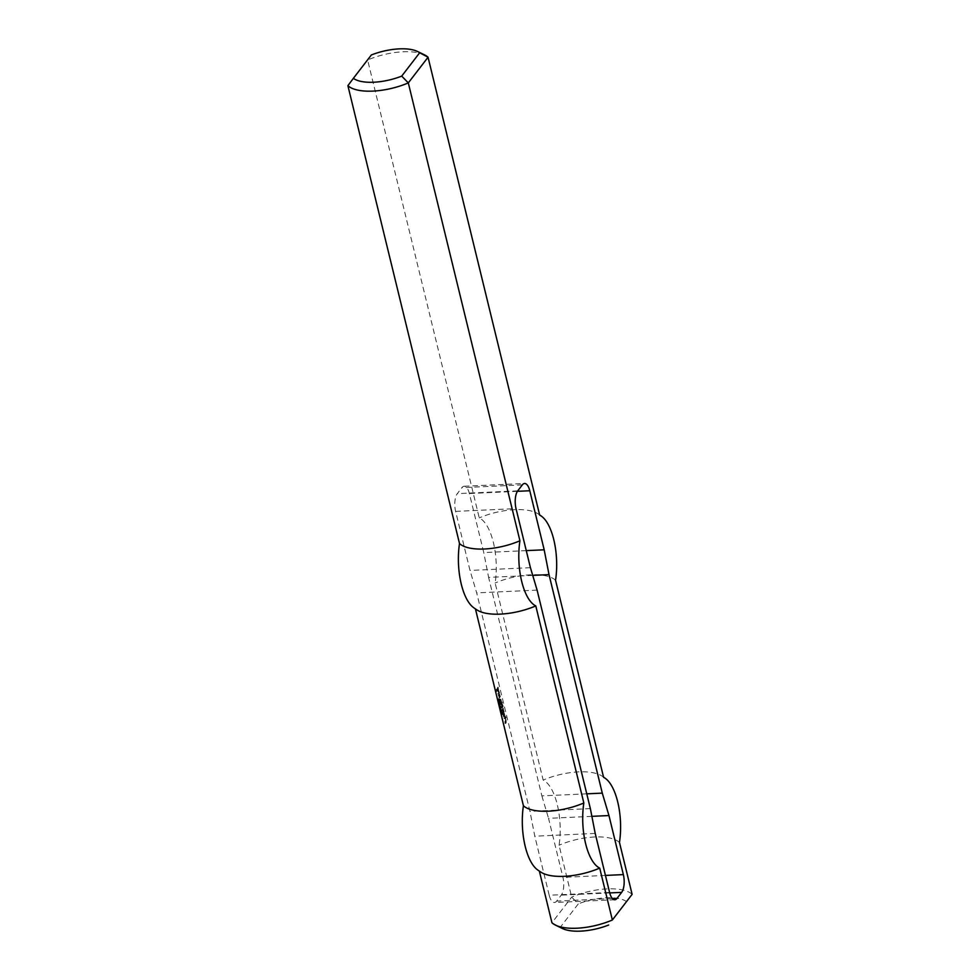 <?xml version="1.0" encoding="UTF-8"?>
<svg xmlns="http://www.w3.org/2000/svg" width="980" height="980" viewBox="0 0 980 980"><rect width="100%" height="100%" fill="white"/><g stroke="black" fill="none" stroke-linecap="round" stroke-linejoin="round"><path stroke-width="0.73" stroke-dasharray="4.9 3.68" d="M501.797 712.117L501.552 711.394L502.397 712.092M501.625 711.48L502.238 711.456M501.552 711.394L502.164 711.37L501.552 711.394M501.405 711.639L502.017 711.615M501.552 712.423L502.164 712.399M501.209 712.877L501.527 711.137L501.209 712.877L502.532 712.215L502.127 711.1L501.87 713.06L502.74 713.611L502.127 713.134L502.091 714.016L502.838 713.526L501.993 713.06L502.703 713.281M501.307 711.517L501.919 711.492M501.417 711.198L502.03 711.174M501.613 711.186L502.226 711.162M501.919 712.24L502.532 712.215M500.535 709.03L500.694 709.667L501.135 709.005M500.768 709.557L501.38 709.532M499.825 707.192L501.086 706.311L500.437 707.168M500.535 706.556L501.148 706.531M499.886 707.413L501.932 707.977L503.169 706.384L502.556 703.787L502.924 705.612L502.532 706.115L502.03 705.245L501.932 707.977M499.678 706.58L500.07 704.608L499.678 706.58L500.988 705.918L500.204 705.465L500.67 704.583L500.29 706.556M500.192 705.918L500.805 705.882M499.727 706.801L500.339 706.776M499.298 701.435L498.685 702.501L499.298 701.435L499.812 702.342L499.898 701.411M499.322 701.57L499.935 701.545M499.2 702.378L499.812 702.342M499.188 702.096L499.8 702.072M498.661 700.823L499.273 700.798M498.759 701.019L499.494 700.957L498.759 701.019M498.428 700.81L499.028 700.369L498.649 701.533L498.428 700.81L499.58 700.7M498.489 701.533L499.249 701.509L499.175 700.443L499.543 701.166L499.531 700.088L498.489 701.533M498.367 701.264L498.979 701.239M498.771 700.039L499.384 700.002M499.028 700.369L499.641 700.345M498.6 700.97L499.212 700.945M499.212 701.3L498.551 701.349M505.178 718.254L504.627 716.343L504.688 717.801L504.21 718.426L503.671 717.605L504.038 719.295L506.158 717.74L505.239 716.319L504.81 718.401L504.271 717.568L504.639 719.271L505.778 718.217M505.068 719.038L505.68 719.014M505.019 719.002L505.631 718.965M504.884 718.622L505.496 718.597M504.627 716.343L505.239 716.319M504.676 716.392L505.288 716.356M504.921 717.385L505.533 717.348M504.97 717.421L505.582 717.397M505.398 716.98L506.011 716.944M503.708 715.363L503.855 714.2L503.512 715.731L502.924 714.751L503.61 716.686L504.32 715.768L503.696 713.207L503.659 715.327L504.406 714.138L504.639 714.922L504.112 715.706L503.549 714.592L503.941 716.368L504.921 715.743L504.296 713.183L504.32 715.339M503.291 713.832L503.904 713.808M503.304 713.71L503.916 713.685M503.61 716.686L504.222 716.662M503.328 716.405L503.941 716.368M502.924 714.751L503.536 714.714M502.936 714.628L503.549 714.592M503.095 714.42L503.708 714.383M503.451 715.694L504.063 715.67M503.794 714.163L504.406 714.138M503.634 714.371L504.247 714.346M503.622 714.494L504.235 714.469M502.642 713.379L503.61 712.007L502.397 708.038L501.576 709.214L501.797 709.912L502.581 708.993L502.164 711.603L503.01 710.733L502.581 713.342L504.222 711.982L502.997 708.013L502.177 709.177L502.397 709.888L503.181 708.969L503.242 713.354M502.581 713.342L503.193 713.317M502.422 712.681L503.034 712.656M502.434 712.558L503.046 712.534M503.169 711.603L503.781 711.566M503.181 711.468L503.794 711.443M502.948 710.684L503.561 710.659M501.736 709.875L502.348 709.839M502.703 708.283L503.316 708.258M503.61 712.007L504.222 711.982M503.598 712.129L504.21 712.105M498.979 696.805L499.188 697.503L499.739 696.131L499.077 694.269L498.33 695.898L498.992 697.76L499.175 695.347L499.739 697.442L499.727 695.286L499.58 696.768M499.114 695.31L499.727 695.286M499.102 697.503L500.302 696.805L499.678 694.244L499.139 697.466M499.09 697.625L499.702 697.601M498.992 697.76L499.604 697.723M498.33 695.898L498.943 695.874M498.367 695.188L498.979 695.163M499.739 696.131L500.351 696.106M499.188 697.503L499.8 697.478M500.523 704.706L501.123 702.832L500.523 704.706L501.944 703.505L501.723 702.807L500.927 703.848L501.123 704.669M500.302 703.995L500.915 703.971M500.315 703.873L500.927 703.848M501.331 703.53L501.944 703.505M501.319 703.664L501.932 703.628M500.302 701.386L500.449 700.222L500.106 701.766L499.518 700.774L500.204 702.721L500.915 701.803L500.29 699.23L500.253 701.349L501.001 700.161L501.233 700.945L500.707 701.741L500.143 700.627L500.535 702.403L501.515 701.766L500.89 699.206L500.915 701.361M499.886 699.855L500.498 699.83M499.898 699.732L500.511 699.708M500.204 702.721L500.817 702.685M499.923 702.427L500.535 702.403M499.518 700.774L500.131 700.749M499.531 700.651L500.143 700.627M499.69 700.443L500.302 700.418M500.045 701.717L500.658 701.692M500.388 700.186L501.001 700.161M500.229 700.394L500.841 700.369M500.216 700.516L500.829 700.492M497.044 689.075L497.362 690.851L498.073 689.271L497.534 687.25L496.284 688.867L496.75 691.647L496.529 689.528L497.424 688.364L497.644 690.582L498.575 690.03L498.134 687.213L496.885 688.842L497.301 691.574L497.13 689.504L498.036 688.34L498.269 689.332L497.889 689.834L497.656 689.038M497.228 689.81L497.84 689.785M497.424 688.364L498.036 688.34M496.186 689.54L496.799 689.504M497.583 687.286L498.195 687.262M497.963 690.055L498.575 690.03M496.995 689.026L497.607 689.001M501.576 703.322L502.299 702.048L502.189 703.297M501.748 702.121L502.36 702.096M499.273 699.573L499.273 698.703L499.874 699.548M498.33 699.23L499.714 698.887M505.68 722.713L505.484 719.7L505.509 721.856L504.602 720.741L505.043 723.424L505.006 721.194L506.28 722.689L506.035 719.626L506.207 721.697L505.46 720.374L505.141 721.329L505.643 723.399L505.607 721.158L506.28 722.689M504.884 721.562L505.496 721.537M505.264 723.142L505.876 723.105M505.092 723.473L505.705 723.436M505.398 721.77L506.011 721.745M505.484 719.7L506.096 719.663M501.27 707.964L501.883 707.94M501.331 708.013L502.569 706.409L501.76 704.069L501.723 707.278M501.123 707.18L501.736 707.156M501.638 706.519L502.25 706.482M501.405 705.392L502.017 705.367M501.417 705.269L502.03 705.245M502.311 705.637L502.924 705.612M502.324 705.514L502.936 705.49M502.14 704.767L502.752 704.742M501.907 704.853L502.52 704.828M501.748 704.191L502.36 704.167M501.76 704.069L502.373 704.044M497.999 694.367L498.979 692.995L498.183 690.765L497.95 694.33L499.567 693.093L498.783 690.729L498.612 694.342M497.767 693.583L498.379 693.558M498.452 692.578L499.065 692.554M498.036 691.917L498.649 691.892M497.877 691.255L498.489 691.231M499.249 703.077L499.861 703.052M499.175 703.934L499.788 703.91M499.641 703.664L499.482 702.685L499.163 704.142L500.241 703.628L499.971 702.672L499.469 703.971L500.241 703.628M499.359 702.697L500.094 702.648L499.359 702.697M499.665 702.979L500.278 702.954M499.702 703.334L500.315 703.309M499.384 704.302L500.143 704.914L499.984 704.277M499.616 704.841L500.229 704.804M498.636 699.12L499.261 699.389M498.489 698.936L499.249 699.095M498.048 699.953L498.452 698.716L498.171 700.222L499.322 699.034L498.722 699.83M498.452 698.716L499.065 698.691M498.6 698.801L499.212 698.777M498.71 699.058L499.322 699.034M498.11 699.867L498.857 699.365M498.085 699.671L498.698 699.647M500.805 708.05L500.56 707.327L501.405 708.026M500.633 707.413L501.246 707.389M500.413 707.572L501.025 707.548M500.216 708.81L500.535 707.07L500.216 708.81L501.54 708.148L501.135 707.033L500.829 708.773M500.486 708.454L501.099 708.43M500.315 707.45L500.927 707.425M500.425 707.131L501.037 707.107M500.621 707.119L501.233 707.095M500.927 708.173L501.54 708.148M500.829 711.308L501.221 709.336L500.829 711.308L502.14 710.647L501.356 710.194L501.821 709.312L501.442 711.284M501.344 710.635L501.956 710.61M502.103 713.305L501.478 714.04L502.348 714.261M501.601 714.395L502.213 714.359M501.478 714.04L502.091 714.016M501.527 713.158L502.238 713.085L501.527 713.158M502.703 713.795L502.054 713.857M501.821 712.84L502.679 712.889M501.736 714.285L501.576 713.391L502.042 714.102L502.777 713.195M502.226 713.562L502.838 713.526M502.213 713.857L502.826 713.832M502.042 714.102L502.654 714.065M501.711 713.465L502.324 713.44M501.736 714.53L502.385 714.506M526.272 550.625L483.765 552.573L469.371 493.516A13.242 5.39 87.4 0 0 464.177 486.252A13.242 5.39 87.4 0 0 461.911 487.673L457.317 493.626A13.242 5.39 87.4 0 0 455.614 511.389L470.008 570.446L476.684 592.876L529.947 811.379L534.798 836.197L549.192 895.242L609.597 892.474M532.716 575.37L488.604 577.392L483.765 552.573M586.763 793.837L541.866 795.895L488.604 577.392M591.871 816.34L548.543 818.325L562.949 877.37A13.242 5.39 -92.6 0 1 561.234 895.144L556.652 901.098A13.242 5.39 -92.6 0 1 554.386 902.519A13.242 5.39 -92.6 0 1 549.192 895.242M541.866 795.895L548.543 818.325M424.499 54.856A43.696 17.309 -13.7 0 0 367.635 60.001L347.888 85.664M371.346 54.978L367.635 60.001L479.257 517.893A46.317 18.841 -92.6 0 1 495.133 583.014L543.177 780.092A46.317 18.841 87.4 0 1 559.053 845.213L571.695 897.104L578.286 903.891L560.327 927.239L551.948 922.768L571.695 897.104A43.696 17.309 166.3 0 1 632.112 894.336M537.26 869.628A46.317 18.841 87.4 0 0 539.294 870.877L539.368 871.134M473.34 607.429A46.317 18.841 -92.6 0 0 475.386 608.678L475.447 608.935M539.674 515.125A43.696 17.309 -13.7 0 0 537.714 513.63A43.696 17.309 -13.7 0 0 479.257 517.893M560.327 927.239A37.069 14.688 -13.7 0 0 562.483 928.526M626.624 901.673A37.069 14.688 -13.7 0 0 578.286 903.891M619.47 842.445A43.696 17.309 -13.7 0 0 559.053 845.213M537.101 590.107L476.684 592.876M590.364 808.61L529.947 811.379M530.425 567.677L470.008 570.446M475.386 608.678A43.696 17.309 -13.7 0 0 477.346 610.173M555.55 580.246A43.696 17.309 -13.7 0 0 495.133 583.014M595.203 833.429L534.798 836.197M539.294 870.877A43.696 17.309 -13.7 0 0 541.266 872.372M603.594 777.324A43.696 17.309 -13.7 0 0 601.622 775.829A43.696 17.309 -13.7 0 0 543.177 780.092M522.316 484.904L461.911 487.673M517.416 491.323L469.371 493.516M605.444 875.422L562.949 877.37M609.719 892.927L561.234 895.144M612.402 898.55L556.652 901.098M517.734 490.858L457.317 493.626M455.614 511.389L516.031 508.62M502.14 711.37L501.527 711.394M499.42 700.222L498.808 700.247M499.102 699.696L498.489 699.72M464.177 486.252L524.594 483.483M539.613 514.868A56.938 56.938 0 0 0 537.714 513.63M614.791 899.75L554.386 902.519M603.533 777.067A56.938 56.938 0 0 0 601.622 775.829"/><path stroke-width="1.47" d="M591.871 816.34L608.96 815.556L623.354 874.601A13.242 5.39 87.4 0 1 621.651 892.376L617.069 898.329A13.242 5.39 87.4 0 1 614.791 899.75A13.242 5.39 87.4 0 1 609.597 892.474L595.203 833.429L590.364 808.61L537.101 590.107L530.425 567.677L516.031 508.62A13.242 5.39 -92.6 0 1 517.734 490.858L522.316 484.904A13.242 5.39 -92.6 0 1 524.594 483.483A13.242 5.39 -92.6 0 1 529.788 490.747L544.182 549.805L526.272 550.625M544.182 549.805L549.021 574.623L532.716 575.37M608.96 815.556L602.284 793.126L586.763 793.837M602.284 793.126L549.021 574.623M539.368 871.134L551.948 922.768A43.696 17.309 166.3 0 0 555.501 925.145A43.696 17.309 166.3 0 0 612.365 920L632.112 894.336L612.365 920L599.711 868.109A46.317 18.841 -92.6 0 1 583.835 802.988L535.791 605.91A46.317 18.841 87.4 0 1 519.927 540.788A43.696 17.309 -13.7 0 1 459.51 543.557L347.888 85.664A43.696 17.309 -13.7 0 0 408.305 82.896L428.052 57.232A43.696 17.309 -13.7 0 0 424.499 54.856L417.517 51.475A37.069 14.688 166.3 0 1 419.673 52.761L428.052 57.232L539.674 515.125A46.317 18.841 87.4 0 1 541.707 516.374A56.938 56.938 0 0 0 539.613 514.868M475.447 608.935L523.43 805.756A46.317 18.841 87.4 0 0 537.26 869.628A56.938 56.938 0 0 0 541.266 872.372A43.696 17.309 -13.7 0 0 599.711 868.109M535.791 605.91A43.696 17.309 -13.7 0 1 477.346 610.173A56.938 56.938 0 0 1 473.34 607.429A46.317 18.841 -92.6 0 1 459.51 543.557M419.673 52.761L401.714 76.109A37.069 14.688 166.3 0 1 353.376 78.326L371.346 54.978A37.069 14.688 166.3 0 1 417.517 51.475M401.714 76.109L408.305 82.896L519.927 540.788M353.376 78.326L347.888 85.664M555.501 925.145L562.483 928.526A37.069 14.688 -13.7 0 0 608.654 925.022M541.707 516.374A46.317 18.841 87.4 0 1 555.55 580.246L603.594 777.324A46.317 18.841 -92.6 0 1 605.628 778.573A46.317 18.841 -92.6 0 1 619.47 842.445L632.112 894.336M523.43 805.756A43.696 17.309 -13.7 0 0 583.835 802.988M529.788 490.747L517.416 491.323M623.354 874.601L605.444 875.422M621.651 892.376L609.719 892.927M617.069 898.329L612.402 898.55M605.628 778.573A56.938 56.938 0 0 0 603.533 777.067"/></g></svg>
